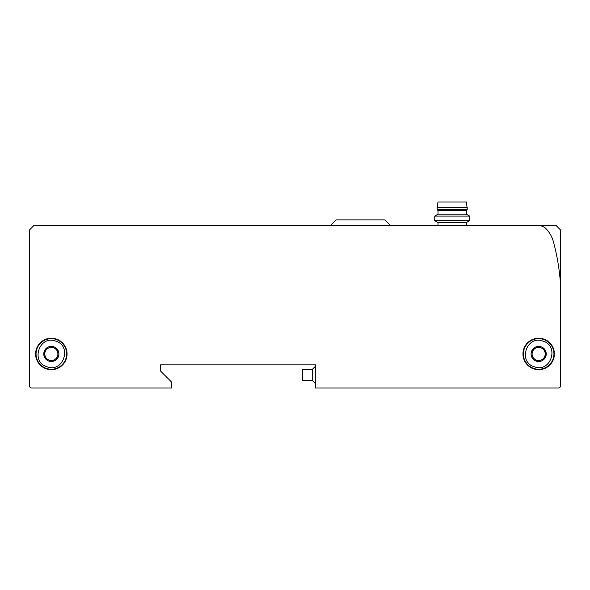 <?xml version="1.0" encoding="UTF-8"?>
<svg xmlns="http://www.w3.org/2000/svg" width="590" height="590" viewBox="0 0 590 590"><rect width="100%" height="100%" fill="white"/><g stroke="black" fill="none" stroke-linecap="round" stroke-linejoin="round"><path stroke-width="0.89" d="M560.5 385.83L560.5 284.085A219.65 219.65 0 0 0 553.221 241.067A29.692 29.692 0 0 0 545.942 228.625A10.48 10.48 0 0 0 538.427 225.572L33.866 225.572L29.5 229.938L29.5 385.83A2.183 2.183 0 0 0 31.683 388.014L171.417 388.014L171.417 381.9L160.502 370.985L160.502 364.871L315.525 364.871L315.525 388.014L558.317 388.014A2.183 2.183 0 0 0 560.5 385.83M522.947 353.948A15.724 15.724 0 0 0 538.663 369.672A15.724 15.724 0 0 0 554.386 353.948A15.724 15.724 0 0 0 538.663 338.232A15.724 15.724 0 0 0 522.947 353.948M35.614 353.948A15.724 15.724 0 0 0 51.337 369.672A15.724 15.724 0 0 0 67.053 353.948A15.724 15.724 0 0 0 51.337 338.232A15.724 15.724 0 0 0 35.614 353.948M66.618 353.948A15.281 15.281 0 0 1 46.61 368.485A15.281 15.281 0 0 1 36.049 353.948A15.281 15.281 0 0 1 56.057 339.412A15.281 15.281 0 0 1 66.618 353.948A15.281 15.281 0 0 0 56.057 339.412A15.281 15.281 0 0 0 36.049 353.948M51.337 361.515A7.567 7.567 0 0 1 44.781 350.172A7.567 7.567 0 0 1 57.886 350.172A7.567 7.567 0 0 1 51.337 361.515L44.781 357.732L44.781 350.172L51.337 346.389L57.886 350.172L57.886 357.732L51.337 361.515M52.908 360.608L56.434 358.572M46.359 358.646L49.885 360.682M44.781 351.47L44.781 357.732M49.759 347.296L46.234 349.332M56.308 349.258L52.783 347.222M57.886 357.732L57.886 351.47M57.886 353.948A6.549 6.549 0 0 1 48.056 359.627A6.549 6.549 0 0 1 48.056 348.277A6.549 6.549 0 0 1 57.886 353.948M553.951 353.948A15.281 15.281 0 0 1 533.943 368.485A15.281 15.281 0 0 1 523.382 353.948A15.281 15.281 0 0 1 543.39 339.412A15.281 15.281 0 0 1 553.951 353.948A15.281 15.281 0 0 0 543.39 339.412A15.281 15.281 0 0 0 523.382 353.948M538.663 361.515A7.567 7.567 0 0 1 532.114 350.172A7.567 7.567 0 0 1 545.219 350.172A7.567 7.567 0 0 1 538.663 361.515L532.114 357.732L532.114 350.172L538.663 346.389L545.219 350.172L545.219 357.732L538.663 361.515M540.241 360.608L543.766 358.572M533.692 358.646L537.217 360.682M532.114 351.47L532.114 357.732M537.092 347.296L533.567 349.332M543.641 349.258L540.115 347.222M545.219 357.732L545.219 351.47M545.219 353.948A6.549 6.549 0 0 1 535.388 359.627A6.549 6.549 0 0 1 535.388 348.277A6.549 6.549 0 0 1 545.219 353.948M312.25 380.373L302.427 380.373L302.427 369.451L312.25 369.451L312.25 380.373L315.525 383.648M560.5 284.085L560.5 229.938L556.134 225.572L538.663 225.572M29.5 284.085L29.5 385.83M160.502 370.985L160.502 364.871L315.525 364.871M315.525 388.014L558.317 388.014M466.395 225.572L466.395 222.511L438.009 222.511L438.009 225.572M467.273 207.665L437.138 207.665L438.009 201.987L466.395 201.987L467.273 209.413L437.138 209.413L438.009 210.719L466.395 210.719L466.395 214.214L469.67 216.102L469.67 220.623L434.734 220.623L438.009 222.511M469.67 216.102L434.734 216.102L434.734 220.623M466.395 214.214L438.009 214.214L434.734 216.102M330.806 225.129L336.049 219.893L384.953 219.893L390.197 225.129L330.806 225.129L330.806 225.572M55.519 341.079C72.386 345.681 63.499 373.02 47.148 366.825C30.282 362.223 39.169 334.884 55.519 341.079M542.852 341.079C559.718 345.681 550.831 373.02 534.481 366.825C517.614 362.223 526.501 334.884 542.852 341.079M312.25 369.451L315.525 366.176M437.138 207.665L437.138 209.413M466.395 210.719L467.273 209.413M438.009 210.719L438.009 214.214M466.395 222.511L469.67 220.623M390.197 225.129L390.197 225.572"/></g></svg>
